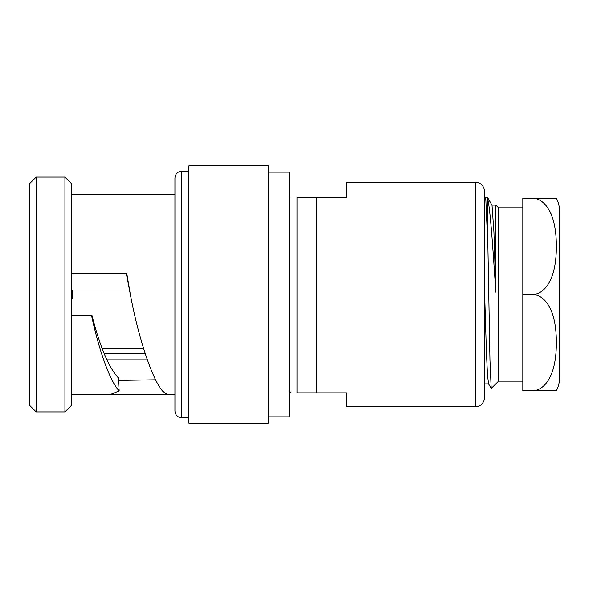 <?xml version="1.0" encoding="UTF-8"?>
<svg xmlns="http://www.w3.org/2000/svg" width="589" height="589" viewBox="0 0 589 589"><rect width="100%" height="100%" fill="white"/><g stroke="black" fill="none" stroke-linecap="round" stroke-linejoin="round"><path stroke-width="0.88" d="M104.01 353.194L145.1 353.194M131.237 298.991L71.659 298.991M102.228 348.71L143.664 348.71M129.418 290.009L71.659 290.009M118.507 380.442L155.614 379.824M91.582 315.608L91.994 315.608C100.012 346.774 108.788 367.529 118.323 377.873L119.177 390.89C110.253 381.731 99.121 351.037 91.582 315.608L71.659 315.608M71.659 273.392L126.768 273.392L130.368 294.5L126.296 273.392M174.948 194.584L71.659 194.584M174.948 394.416L165.98 394.416L166.864 394.174L164.464 392.745C154.34 385.375 138.886 340.663 130.368 294.5M165.98 394.416L112.065 394.416L111.181 394.174L119.177 390.89M64.93 411.932L71.659 405.195L71.659 183.805L64.93 177.068L36.187 177.068L36.187 411.932L64.93 411.932L64.93 177.068M36.187 411.932L29.45 405.195L29.45 183.805L36.187 177.068M188.87 417.77L181.684 417.77C177.628 417.41 175.389 415.164 174.948 411.034L174.948 177.966C175.389 173.836 177.628 171.59 181.684 171.23L188.87 171.23M188.87 165.84L188.87 423.16L268.356 423.16L268.356 165.84L188.87 165.84M268.356 172.128L289.464 172.128L289.464 416.872L268.356 416.872M297.025 197.499C287.52 197.499 287.52 197.499 297.025 197.499L346.494 197.499L346.494 182.229L475.375 182.229L475.375 406.771L346.494 406.771L346.494 392.848L297.025 392.848C289.324 392.848 289.324 392.848 297.025 392.848L297.025 197.499M475.375 182.229A8.982 8.982 0 0 1 484.357 191.211L484.357 397.789A8.982 8.982 0 0 1 475.375 406.771M484.357 202.285L484.357 382.239M485.189 197.16L487.427 197.263L487.898 199.781L487.898 247.071L485.866 200.577L485.189 197.16L484.357 198.5M487.42 197.263L492.006 205.2L493.921 232.029L495.828 292.181C493.155 252.261 490.519 211.554 487.898 199.781M484.357 285.238L486.433 352.715L487.471 374.803L488.531 383.844M522.818 381.171L498.566 381.171L498.566 207.829L495.828 205.09L495.828 292.181M487.898 247.071L489.952 360.203L491.189 388.445L498.566 381.171M522.818 294.5L522.818 198.243L531.705 198.243C541.158 197.654 556.399 207.902 556.355 246.327C556.428 284.826 541.144 295.111 531.705 294.5L522.818 294.5L522.818 390.757L556.355 390.757A27.845 27.845 0 0 0 559.55 377.799L559.55 211.201A27.845 27.845 0 0 0 556.355 198.243L531.705 198.243M531.705 294.5C541.151 293.904 556.414 304.16 556.355 342.614C556.414 381.083 541.151 391.354 531.705 390.757L531.801 390.757M551.179 214.124L549.64 210.914M533.317 198.324L531.801 198.243M545.385 384.19L547.527 381.517M181.684 417.77L181.684 171.23M316.713 197.499L316.713 392.848M72.337 298.991L72.337 290.009M147.36 359.842L106.911 359.842M112.065 394.416L71.659 394.416M289.464 197.948L289.913 197.499M289.464 391.052L291.26 392.848M484.357 383.903L488.634 383.903M495.828 205.09L491.881 205.09M491.197 388.445L488.509 383.8M522.818 207.829L498.566 207.829"/></g></svg>
